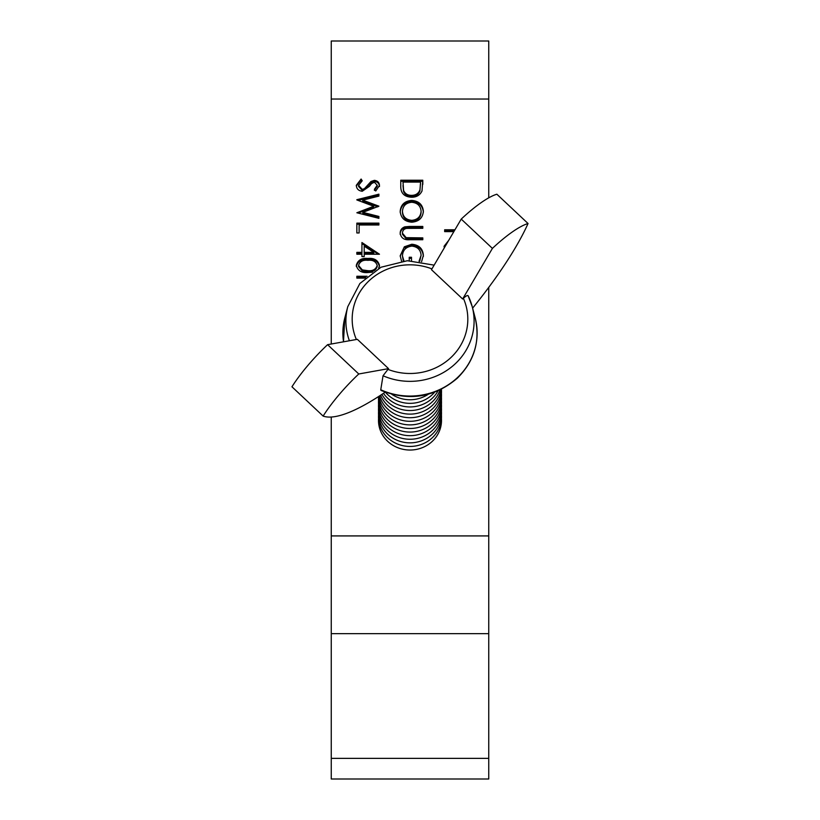<?xml version="1.0" encoding="UTF-8"?>
<svg xmlns="http://www.w3.org/2000/svg" width="820" height="820" viewBox="0 0 820 820"><rect width="100%" height="100%" fill="white"/><g stroke="black" fill="none" stroke-linecap="round" stroke-linejoin="round"><path stroke-width="1.23" d="M356.854 199.69L378.901 194.176L378.901 196.093L362.737 200.152L378.901 206.179L362.84 212.37L378.901 216.449L378.901 218.345L356.854 212.759L373.715 206.261L356.854 199.947M361.938 242.525L379.465 254.21L364.203 254.21L364.203 256.599L361.938 256.599L361.938 254.21L356.854 254.21L356.854 252.355L361.938 252.355L361.938 242.525M365.002 278.113L356.854 278.113L356.854 276.258L367.093 276.258M400.755 186.652L400.755 180.226L422.802 180.226L422.003 190.988C419.994 195.18 416.488 197.272 411.496 197.23C404.404 196.841 400.816 193.315 400.755 186.652L400.755 181.302L422.802 181.302L422.802 184.408M409.487 226.453L422.802 226.453L422.802 228.308L406.658 228.39C403.952 228.923 402.548 230.522 402.446 233.187L406.166 237.656L422.802 237.872L422.802 239.727L409.487 239.727C404.147 240.127 401.041 237.984 400.191 233.29C400.201 230.123 401.749 227.96 404.834 226.822L409.487 226.453L409.487 227.529L422.802 227.529L422.802 228.308M444.307 247.865L444.081 246.256L448.765 240.28M331.249 99.035L488.751 99.035L488.751 41L331.249 41L331.249 344.021M331.249 417.021L331.249 779L488.751 779L488.751 758.367L331.249 758.367M488.751 99.035L488.751 197.835M488.751 287.379L488.751 535.921L331.249 535.921M453.849 231.629L444.655 231.629L444.655 229.774L454.946 229.774M401.574 261.211L400.191 255.768L404.352 246.789L411.783 244.247C418.979 244.893 422.833 248.614 423.366 255.389L421.572 261.672M419.03 261.283L421.101 255.327C420.68 249.854 417.595 246.779 411.876 246.102C405.91 246.892 402.763 250.172 402.446 255.932L403.932 260.955M409.231 260.688L409.231 257.265L411.496 257.265L411.496 260.698L411.496 258.341L409.231 258.341M411.681 200.418C418.764 200.972 422.659 204.559 423.366 211.171C422.802 217.915 418.938 221.595 411.783 222.199C404.701 221.605 400.836 217.987 400.191 211.345C400.795 204.692 404.619 201.054 411.681 200.418L411.681 201.494C418.764 202.048 422.659 205.635 423.366 212.257M372.444 272.168L367.872 272.537C361.589 273.06 357.725 270.672 356.29 265.383C357.756 260.165 361.62 257.859 367.872 258.464C374.135 257.849 377.999 260.155 379.465 265.383L378.635 268.427M356.854 223.132L378.901 223.132L378.901 224.987L359.119 224.987L359.119 232.962L356.854 232.962L356.854 223.132M356.29 185.33L361.107 179.037L362.225 180.779L358.545 185.33L362.286 189.389L364.449 188.651L370.968 181.517L374.32 180.359C377.548 180.687 379.26 182.388 379.465 185.463L375.734 190.988L374.381 189.307L377.21 185.258L374.412 182.224L371.562 183.588L369.369 186.365L362.255 191.255C358.555 190.824 356.567 188.856 356.29 185.33M488.751 535.921L488.751 758.367M444.102 246.799L447.915 241.736M444.655 231.629L444.655 230.85L454.311 230.85M419.676 261.375L421.101 255.327M403.327 261.006L402.446 255.932M400.201 256.25L404.352 246.789M404.352 247.865L411.783 245.323L411.783 244.247M411.783 245.323C418.979 245.969 422.833 249.69 423.366 256.465M406.166 237.656L406.166 238.743L402.446 234.264L402.446 233.187M406.166 238.743L422.802 238.948L422.802 239.727M400.191 234.376C400.201 231.199 401.749 229.036 404.834 227.898L404.834 226.822M404.834 227.898L409.487 227.529M400.191 212.421C400.795 205.769 404.619 202.13 411.681 201.494M402.446 211.263L402.446 212.339C402.876 217.853 405.992 220.877 411.794 221.421C417.534 220.846 420.639 217.823 421.101 212.339L421.101 211.263C420.588 205.81 417.452 202.806 411.691 202.273C405.972 202.847 402.897 205.84 402.446 211.263C402.876 216.777 405.992 219.801 411.794 220.344C417.534 219.77 420.639 216.746 421.101 211.263M411.794 221.421L411.794 220.344M403.009 185.546L403.573 191.47C404.988 194.791 407.632 196.451 411.507 196.441C415.668 196.431 418.477 194.607 419.922 190.988L420.537 182.091L403.009 182.091L403.573 190.383C404.988 193.715 407.632 195.375 411.507 195.365C415.668 195.355 418.477 193.53 419.922 189.912L420.537 183.547M419.922 190.988L419.922 189.912M411.507 196.441L411.507 195.365M403.573 191.47L403.573 190.383M356.854 278.113L356.854 277.334L365.853 277.334M356.29 266.469C357.756 261.242 361.62 258.935 367.872 259.54L367.872 258.464M367.872 259.54C374.135 258.925 377.999 261.231 379.465 266.469M358.545 265.454L358.545 266.531L362.337 270.969L367.883 271.758C372.741 272.23 375.857 270.487 377.21 266.531L377.21 265.454C375.878 261.457 372.772 259.745 367.883 260.319C362.993 259.745 359.888 261.457 358.545 265.454L362.337 269.893L367.883 270.682C372.741 271.154 375.857 269.411 377.21 265.454M367.883 271.758L367.883 270.682M362.337 270.969L362.337 269.893M361.938 243.601L378.389 254.21M364.203 255.286L364.203 256.599M361.938 256.599L361.938 255.286M356.854 254.21L356.854 253.431L361.938 253.431L361.938 252.355M364.203 252.355L364.203 253.431L373.776 253.431L373.776 252.355L364.203 246.174L364.203 252.355L373.776 252.355M356.854 232.962L356.854 224.208L378.901 224.208L378.901 224.987M359.119 226.064L359.119 232.962M358.155 200.439L378.901 195.252L378.901 196.093M377.815 206.855L362.737 201.228L362.737 200.152M378.901 218.345L378.901 217.525L362.84 213.446L362.84 212.37M358.155 213.087L373.715 207.337L373.715 206.261M356.31 185.884L361.107 180.113L361.107 179.037M361.107 180.113L361.722 181.066M362.286 189.389L362.286 190.465L358.545 186.406L358.545 185.33M362.286 190.465L364.449 189.727L364.449 188.651M364.449 189.727L370.968 182.593L370.968 181.517M370.968 182.593L374.32 181.435L374.32 180.359M374.32 181.435C377.548 181.763 379.26 183.465 379.465 186.54M374.381 190.383L377.21 186.335L377.21 185.258M441.447 418.641A31.498 29.602 180 0 1 432.273 441.365A31.498 29.602 180 0 1 397.064 447.423A31.498 29.602 180 0 1 378.553 418.641M441.447 407.858A31.498 29.602 180 0 1 432.273 430.592A31.498 29.602 180 0 1 397.064 436.65A31.498 29.602 180 0 1 378.553 407.858M441.447 411.455A31.498 29.602 180 0 1 432.273 434.18A31.498 29.602 180 0 1 397.064 440.237A31.498 29.602 180 0 1 378.553 411.455M441.447 415.043A31.498 29.602 180 0 1 432.273 437.767A31.498 29.602 180 0 1 397.064 443.835A31.498 29.602 180 0 1 378.553 415.043M441.447 397.085A31.498 29.602 180 0 1 432.273 419.819A31.498 29.602 180 0 1 397.064 425.877A31.498 29.602 180 0 1 378.553 397.085M441.447 400.683A31.498 29.602 180 0 1 432.273 423.407A31.498 29.602 180 0 1 397.064 429.465A31.498 29.602 180 0 1 378.553 400.683M441.447 404.27A31.498 29.602 180 0 1 432.273 426.994A31.498 29.602 180 0 1 397.064 433.062A31.498 29.602 180 0 1 378.553 404.27M441.478 389.244A31.498 29.602 180 0 1 432.273 409.047A31.498 29.602 180 0 1 379.598 395.865M441.447 389.91A31.498 29.602 180 0 1 432.273 412.634A31.498 29.602 180 0 1 400.262 419.85A31.498 29.602 180 0 1 378.891 396.327M441.447 393.497A31.498 29.602 180 0 1 432.273 416.222A31.498 29.602 180 0 1 398.571 422.874A31.498 29.602 180 0 1 378.532 396.562M438.023 390.853A31.498 29.602 180 0 1 432.273 398.264A31.498 29.602 180 0 1 383.473 393.303M440.002 389.961A31.498 29.602 180 0 1 432.273 401.861A31.498 29.602 180 0 1 381.915 394.338M441.057 389.449A31.498 29.602 180 0 1 432.273 405.449A31.498 29.602 180 0 1 380.623 395.199M434.6 392.237A31.498 29.602 180 0 1 432.273 394.676A31.498 29.602 180 0 1 385.4 392.237M475.159 317.811C480.417 340.925 474.472 361.046 457.345 378.184C434.59 397.474 409.139 401.544 380.982 390.412L380.757 389.756A67.127 63.078 0 0 0 457.468 377.579A67.127 63.078 0 0 0 475.159 317.811L472.217 306.649A64.093 60.229 180 0 1 455.325 363.711A64.093 60.229 180 0 1 383.032 375.765L388.536 368.631L358.77 373.981L327.59 344.677A62.996 15.231 133.2 0 0 291.951 386.784L323.131 416.088A189 45.705 133.2 0 0 385.185 392.155M383.032 375.765L380.757 389.756M468.148 295.784A64.093 60.229 180 0 1 472.217 306.649L468.148 295.784C467.615 295.046 466.026 295.887 463.382 298.295L462.644 298.992L431.463 269.688L461.229 219.094A62.996 15.231 133.2 0 1 496.869 194.217L528.049 223.522A62.996 15.231 133.2 0 0 492.41 248.398L461.229 219.094M327.59 344.677L357.356 339.326L388.536 368.631M358.77 373.981A62.996 15.231 133.2 0 0 323.131 416.088M492.41 248.398L462.644 298.992M472.617 308.156A189 45.705 133.2 0 0 528.049 223.522M428.306 394.235A31.498 29.602 180 0 1 391.693 394.235M488.751 633.655L331.249 633.655M409.59 238.948L409.59 237.872M367.965 185.986L367.965 184.91M387.798 369.328A57.82 54.335 0 0 0 450.887 357.582A57.82 54.335 0 0 0 463.382 298.295M431.935 268.888A57.82 54.335 0 0 0 369.226 280.635A57.82 54.335 0 0 0 356.382 339.5M349.402 340.761A64.093 60.229 180 0 1 347.782 306.649L344.841 317.811A67.127 63.078 0 0 0 343.539 341.807M434.139 265.137L407.335 260.729L381.013 267.228L359.877 283.494L347.782 306.649M343.478 341.817L344.841 317.811"/></g></svg>
